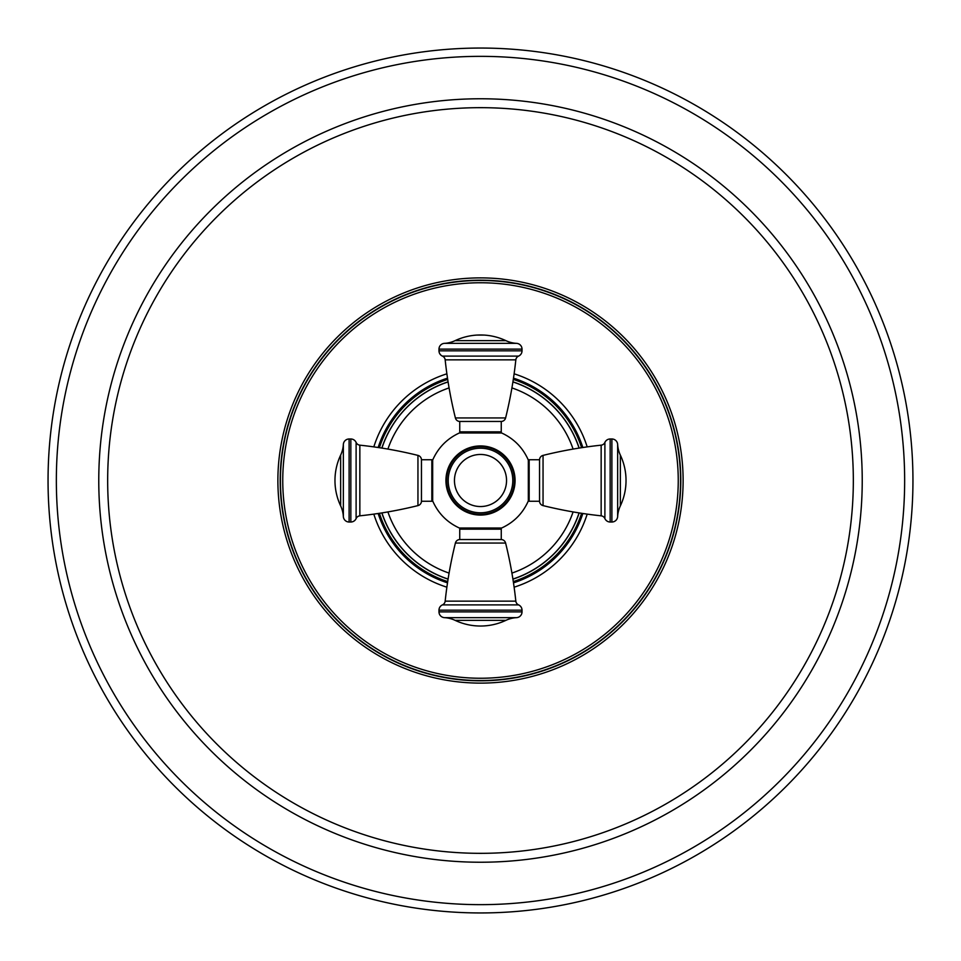 <?xml version="1.0" encoding="UTF-8"?>
<svg xmlns="http://www.w3.org/2000/svg" width="961" height="961" viewBox="0 0 961 961"><rect width="100%" height="100%" fill="white"/><g stroke="black" fill="none" stroke-linecap="round" stroke-linejoin="round"><path stroke-width="1.44" d="M480.5 48.05A432.45 432.45 0 0 1 912.95 480.5A432.45 432.45 0 0 1 480.5 912.95A432.45 432.45 0 0 1 48.05 480.5A432.45 432.45 0 0 1 480.5 48.05M514.123 587.183A111.86 111.86 0 0 0 587.183 514.123M587.183 446.877A111.86 111.86 0 0 0 514.123 373.817M446.877 373.817A111.86 111.86 0 0 0 373.817 446.877M373.817 514.123A111.86 111.86 0 0 0 446.877 587.183M432.666 500.909A1.153 1.153 0 0 1 431.837 501.258L431.837 459.742A1.153 1.153 0 0 1 432.666 460.091L432.666 500.909C438.144 513.306 447.033 522.34 459.346 528.009L501.654 528.009C513.967 522.34 522.856 513.306 528.334 500.909L528.334 460.091A1.153 1.153 0 0 1 529.163 459.742L539.541 459.742L539.541 501.258L529.163 501.258A1.153 1.153 0 0 1 528.334 500.909M528.334 460.091C522.856 447.694 513.967 438.66 501.654 432.991L459.346 432.991C447.033 438.66 438.144 447.694 432.666 460.091M516.574 617.647L444.426 617.647A28.83 28.83 0 0 1 455.106 620.35L505.894 620.35A28.83 28.83 0 0 1 516.574 617.647A5.766 5.766 90 0 0 522.015 611.893L522.015 610.163A5.766 5.766 90 0 0 518.568 604.889A4.613 4.613 -90 0 1 515.829 601.154A430.144 430.144 0 0 0 505.606 543.049A4.613 4.613 0 0 0 501.258 539.541L501.258 529.163A1.153 1.153 0 0 0 500.104 528.009M501.258 529.163L459.742 529.163A1.153 1.153 0 0 1 460.896 528.009M459.742 529.163L459.742 539.541L501.258 539.541M505.606 543.049L455.394 543.049A4.613 4.613 0 0 1 459.742 539.541M455.394 543.049A430.144 430.144 0 0 0 445.171 601.154L515.829 601.154M522.015 610.163L438.985 610.163A5.766 5.766 -90 0 1 442.432 604.889A4.613 4.613 90 0 0 445.171 601.154M438.985 610.163L438.985 611.893A5.766 5.766 -90 0 0 444.426 617.647M455.106 620.35A59.618 59.618 0 0 0 505.894 620.35M512.79 480.5A32.29 32.29 0 0 1 480.5 512.79A32.29 32.29 0 0 1 448.21 480.5A32.29 32.29 0 0 1 480.5 448.21A32.29 32.29 0 0 1 512.79 480.5M444.426 343.353L516.574 343.353A28.83 28.83 0 0 1 505.894 340.65L455.106 340.65A28.83 28.83 0 0 1 444.426 343.353A5.766 5.766 -90 0 0 438.985 349.107L438.985 350.837A5.766 5.766 -90 0 0 442.432 356.111A4.613 4.613 90 0 1 445.171 359.846A430.144 430.144 0 0 0 455.394 417.951A4.613 4.613 0 0 0 459.742 421.459L459.742 431.837A1.153 1.153 0 0 0 460.896 432.991M459.742 431.837L501.258 431.837A1.153 1.153 0 0 1 500.104 432.991M501.258 431.837L501.258 421.459L459.742 421.459M455.394 417.951L505.606 417.951A4.613 4.613 0 0 1 501.258 421.459M505.606 417.951A430.144 430.144 0 0 0 515.829 359.846L445.171 359.846M438.985 350.837L522.015 350.837A5.766 5.766 90 0 1 518.568 356.111A4.613 4.613 -90 0 0 515.829 359.846M522.015 350.837L522.015 349.107A5.766 5.766 90 0 0 516.574 343.353M505.894 340.65A59.618 59.618 0 0 0 455.106 340.65M539.541 459.742A4.613 4.613 0 0 1 543.049 455.394L543.049 505.606A4.613 4.613 0 0 1 539.541 501.258M543.049 505.606A430.144 430.144 0 0 0 601.154 515.829L601.154 445.171A430.144 430.144 0 0 0 543.049 455.394M601.154 445.171A4.613 4.613 180 0 0 604.889 442.432A5.766 5.766 -0 0 1 610.163 438.985L610.163 522.015A5.766 5.766 180 0 1 604.889 518.568A4.613 4.613 -0 0 0 601.154 515.829M610.163 522.015L611.893 522.015A5.766 5.766 180 0 0 617.647 516.574A28.83 28.83 0 0 1 620.35 505.894A59.618 59.618 0 0 0 620.35 455.106A28.83 28.83 0 0 1 617.647 444.426A5.766 5.766 -0 0 0 611.893 438.985L611.893 522.015M610.163 438.985L611.893 438.985M431.837 459.742L421.459 459.742L421.459 501.258L431.837 501.258M421.459 501.258A4.613 4.613 0 0 1 417.951 505.606L417.951 455.394A4.613 4.613 0 0 1 421.459 459.742M417.951 455.394A430.144 430.144 0 0 0 359.846 445.171L359.846 515.829A430.144 430.144 0 0 0 417.951 505.606M359.846 515.829A4.613 4.613 0 0 0 356.111 518.568A5.766 5.766 180 0 1 350.837 522.015L350.837 438.985A5.766 5.766 0 0 1 356.111 442.432A4.613 4.613 180 0 0 359.846 445.171M350.837 438.985L349.107 438.985A5.766 5.766 0 0 0 343.353 444.426A28.83 28.83 0 0 1 340.65 455.106A59.618 59.618 0 0 0 340.65 505.894A28.83 28.83 0 0 1 343.353 516.574A5.766 5.766 180 0 0 349.107 522.015L349.107 438.985M350.837 522.015L349.107 522.015M480.5 56.351A424.149 424.149 0 0 0 56.351 480.5A424.149 424.149 0 0 0 480.5 904.649A424.149 424.149 0 0 0 904.649 480.5A424.149 424.149 0 0 0 480.5 56.351M480.5 98.767A381.733 381.733 0 0 1 862.233 480.5A381.733 381.733 0 0 1 480.5 862.233A381.733 381.733 0 0 1 98.767 480.5A381.733 381.733 0 0 1 480.5 98.767M480.5 107.668A372.832 372.832 0 0 0 107.668 480.5A372.832 372.832 0 0 0 480.5 853.332A372.832 372.832 0 0 0 853.332 480.5A372.832 372.832 0 0 0 480.5 107.668M480.5 683.115A202.615 202.615 0 0 0 683.115 480.5A202.615 202.615 0 0 0 480.5 277.885A202.615 202.615 0 0 0 277.885 480.5A202.615 202.615 0 0 0 480.5 683.115M480.5 680.808A200.308 200.308 0 0 0 680.808 480.5A200.308 200.308 0 0 0 480.5 280.192A200.308 200.308 0 0 0 280.192 480.5A200.308 200.308 0 0 0 480.5 680.808M480.5 280.456A200.044 200.044 0 0 0 280.456 480.5A200.044 200.044 0 0 0 480.5 680.544A200.044 200.044 0 0 0 680.544 480.5A200.044 200.044 0 0 0 480.5 280.456M480.5 282.75A197.75 197.75 0 0 0 282.75 480.5A197.75 197.75 0 0 0 480.5 678.25A197.75 197.75 0 0 0 678.25 480.5A197.75 197.75 0 0 0 480.5 282.75M447.502 378.154A107.536 107.536 0 0 0 378.154 447.502M378.154 513.498A107.536 107.536 0 0 0 447.502 582.846M513.498 582.846A107.536 107.536 0 0 0 582.846 513.498M582.846 447.502A107.536 107.536 0 0 0 513.498 378.154M513.306 379.403A106.287 106.287 0 0 1 581.597 447.694M581.597 513.306A106.287 106.287 0 0 1 513.306 581.597M512.922 381.841A103.848 103.848 0 0 1 579.159 448.078M579.159 512.922A103.848 103.848 0 0 1 512.922 579.159M512.91 579.063A103.764 103.764 0 0 0 579.063 512.91M579.063 448.09A103.764 103.764 0 0 0 512.91 381.937M448.078 579.159A103.848 103.848 0 0 1 381.841 512.922M381.841 448.078A103.848 103.848 0 0 1 448.078 381.841M448.09 381.937A103.764 103.764 0 0 0 381.937 448.09M381.937 512.91A103.764 103.764 0 0 0 448.09 579.063M447.694 581.597A106.287 106.287 0 0 1 379.403 513.306M379.403 447.694A106.287 106.287 0 0 1 447.694 379.403M449.087 387.908A97.77 97.77 0 0 0 387.908 449.087M387.908 511.913A97.77 97.77 0 0 0 449.087 573.092M511.913 573.092A97.77 97.77 0 0 0 573.092 511.913M573.092 449.087A97.77 97.77 0 0 0 511.913 387.908M480.5 445.928A34.572 34.572 0 0 0 445.928 480.5A34.572 34.572 0 0 0 480.5 515.072A34.572 34.572 0 0 0 515.072 480.5A34.572 34.572 0 0 0 480.5 445.928M522.015 611.893L438.985 611.893M518.568 604.889L442.432 604.889M480.5 514.303A33.803 33.803 0 0 0 514.303 480.5A33.803 33.803 0 0 0 480.5 446.697A33.803 33.803 0 0 0 446.697 480.5A33.803 33.803 0 0 0 480.5 514.303M454.457 480.5A26.043 26.043 0 0 1 480.5 454.457A26.043 26.043 0 0 1 506.543 480.5A26.043 26.043 0 0 1 480.5 506.543A26.043 26.043 0 0 1 454.457 480.5M438.985 349.107L522.015 349.107M442.432 356.111L518.568 356.111M529.163 459.742L529.163 501.258M604.889 442.432L604.889 518.568M617.647 444.426L617.647 516.574M620.35 505.894L620.35 455.106M356.111 518.568L356.111 442.432M343.353 516.574L343.353 444.426M340.65 455.106L340.65 505.894M476.488 335.101L484.512 335.101"/></g></svg>
